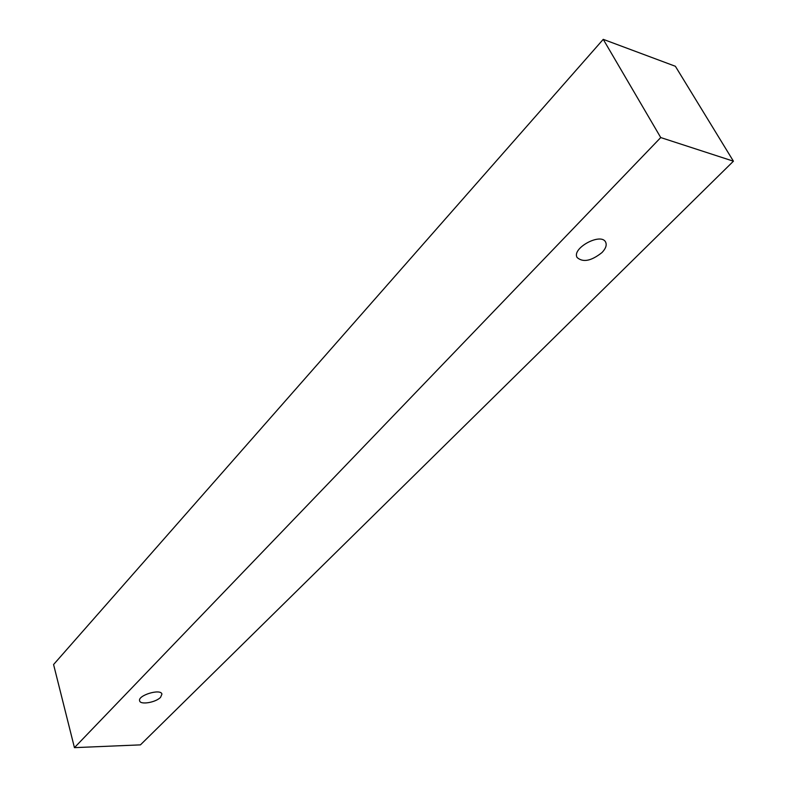 <?xml version="1.0" encoding="UTF-8"?>
<svg xmlns="http://www.w3.org/2000/svg" width="787" height="787" viewBox="0 0 787 787"><rect width="100%" height="100%" fill="white"/><g stroke="black" fill="none" stroke-linecap="round" stroke-linejoin="round"><path stroke-width="1.18" d="M601.996 252.548C591.293 261.018 583.01 262.681 577.137 257.536C571.352 248.318 601.209 232.155 605.656 242.18C606.974 245.131 605.754 248.584 601.996 252.548M603.245 39.35L53.575 664.533L74.44 747.65L140.44 744.866L733.425 161.197L660.736 137.558L603.245 39.35L675.374 66.275L733.425 161.197M160.568 697.312C155.895 702.457 140.312 705.113 139.633 700.843C137.499 695.364 160.902 688.31 161.935 694.114L160.568 697.312M660.736 137.558L74.44 747.65"/></g></svg>
